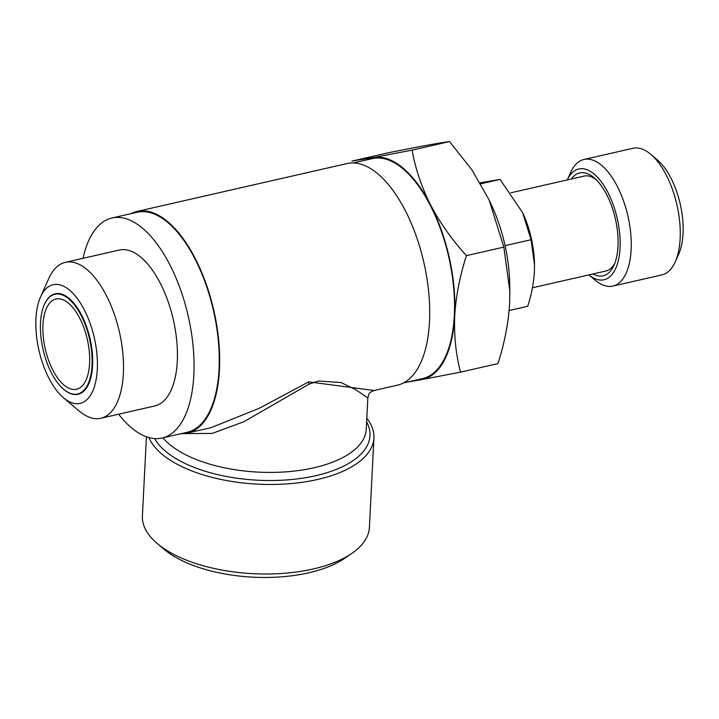 <?xml version="1.0" encoding="UTF-8"?>
<svg xmlns="http://www.w3.org/2000/svg" width="719" height="719" viewBox="0 0 719 719"><rect width="100%" height="100%" fill="white"/><g stroke="black" fill="none" stroke-linecap="round" stroke-linejoin="round"><path stroke-width="1.08" d="M509.142 310.518L527.701 306.285C531.44 294.781 533.669 283.304 534.397 271.854L534.505 264.826L531.08 239.715L522.641 212.707L500.047 179.408L480.202 182.842M532.428 287.78L605.731 271.063A48.703 22.693 -102.8 0 0 614.862 263.127M593.013 273.966A52.757 24.59 -102.8 0 0 614.008 265.221A52.757 24.59 -102.8 0 0 617.989 246.329A52.757 24.59 -102.8 0 0 594.065 177.773A52.757 24.59 -102.8 0 0 571.353 178.995M595.736 179.292A48.703 22.693 -102.8 0 0 584.08 176.101L510.867 192.791M588.933 274.892A56.819 26.477 -102.8 0 0 620.039 248.019A56.819 26.477 -102.8 0 0 600.769 181.098A56.819 26.477 -102.8 0 0 567.282 179.93L570.589 172.515A64.935 30.261 -102.8 0 1 583.972 159.474A64.935 30.261 -102.8 0 1 617.019 185.826A64.935 30.261 -102.8 0 1 631.129 249.799A64.935 30.261 -102.8 0 1 612.849 286.09A64.935 30.261 -102.8 0 1 595.134 280.14L588.933 274.892M612.849 286.09L661.857 274.91A64.935 30.261 -102.8 0 0 675.231 261.878A64.935 30.261 -102.8 0 0 680.138 238.618A64.935 30.261 -102.8 0 0 650.686 154.243A64.935 30.261 -102.8 0 0 632.981 148.294L583.972 159.474M675.231 261.878L678.763 253.996A56.819 26.477 -102.8 0 0 683.05 233.648A56.819 26.477 -102.8 0 0 657.283 159.816L650.686 154.243M460.519 372.136L421.658 379.623A113.638 52.963 -102.8 0 0 454.714 315.884C453.959 335.8 455.9 354.548 460.519 372.136L497.943 363.598C504.477 343.466 508.378 323.379 509.645 303.355L509.843 291.051L503.839 247.102L466.424 255.64C459.836 276.024 455.936 296.111 454.714 315.884A113.638 52.963 -102.8 0 0 430.51 204.87C440.001 222.809 451.972 239.733 466.424 255.64M40.507 322.858A51.139 23.835 -102.8 0 0 63.694 389.303A51.139 23.835 -102.8 0 0 92.041 365.405A51.139 23.835 -102.8 0 0 74.533 304.964A51.139 23.835 -102.8 0 0 44.371 304.55A51.139 23.835 -102.8 0 0 40.507 322.858M63.865 389.446A51.543 24.024 -102.8 0 0 64.027 389.581A51.543 24.024 -102.8 0 0 92.598 365.495A51.543 24.024 -102.8 0 0 74.947 304.577A51.543 24.024 -102.8 0 0 44.542 304.155A51.543 24.024 -102.8 0 0 44.461 304.353M89.587 363.383A46.268 21.561 -102.8 0 0 79.539 317.807A46.268 21.561 -102.8 0 0 55.983 299.023A46.268 21.561 -102.8 0 0 42.96 324.889A46.268 21.561 -102.8 0 0 53.008 370.465A46.268 21.561 -102.8 0 0 76.565 389.24A46.268 21.561 -102.8 0 0 89.587 363.383M35.95 318.733A60.881 28.374 -102.8 0 0 63.56 397.832A60.881 28.374 -102.8 0 0 97.299 369.377A60.881 28.374 -102.8 0 0 76.457 297.423A60.881 28.374 -102.8 0 0 40.552 296.929A60.881 28.374 -102.8 0 0 35.95 318.733M63.56 397.832L79.054 410.926A79.953 37.262 -102.8 0 0 100.858 418.251A79.953 37.262 -102.8 0 0 123.362 373.565A79.953 37.262 -102.8 0 0 105.999 294.808A79.953 37.262 -102.8 0 0 65.303 262.354A79.953 37.262 -102.8 0 0 48.829 278.406L40.552 296.929M100.858 418.251L154.765 405.956A79.953 37.262 -102.8 0 0 177.278 361.271A79.953 37.262 -102.8 0 0 159.906 282.513A79.953 37.262 -102.8 0 0 119.219 250.059L65.303 262.354M118.599 414.207A112.829 52.586 -102.8 0 0 162.081 438.006L187.282 432.263A112.829 52.586 -102.8 0 0 219.043 369.198A112.829 52.586 -102.8 0 0 194.534 258.049A112.829 52.586 -102.8 0 0 137.113 212.258L111.903 218.01A112.829 52.586 -102.8 0 0 83.045 258.31M162.081 438.006A112.829 52.586 -102.8 0 0 193.842 374.95A112.829 52.586 -102.8 0 0 169.333 263.801A112.829 52.586 -102.8 0 0 111.903 218.01M146.424 436.775L142.416 515.954A113.638 52.047 2.9 0 0 157.281 543.555L163.959 549.199A105.522 48.326 2.9 0 0 308.712 572.809A105.522 48.326 2.9 0 0 344.608 558.357L351.825 553.414A113.638 52.047 2.9 0 0 369.395 527.458L373.934 437.934A113.638 52.047 -177.1 0 1 317.699 479.456A113.638 52.047 -177.1 0 1 148.968 437.583M157.281 543.555A113.638 52.047 2.9 0 0 313.169 568.981A113.638 52.047 2.9 0 0 351.825 553.414M366.807 418.233A113.638 52.047 -177.1 0 1 373.934 437.934M162.907 437.817A105.522 48.326 2.9 0 0 314.032 467.763A105.522 48.326 2.9 0 0 366.25 429.198L367.831 397.922L355.563 389.59L341.022 382.535L318.427 381.016L309.017 384.153L243.84 421.738L212.195 433.413L183.336 433.638M187.461 433.054L210.928 427.697L259.334 408.248L308.73 381.861L374.06 390.498L397.517 385.15A113.638 52.963 -102.8 0 0 429.504 321.636A113.638 52.963 -102.8 0 0 404.824 209.687A113.638 52.963 -102.8 0 0 346.98 163.564L136.934 211.467A113.638 52.963 77.2 0 1 194.768 257.591A113.638 52.963 77.2 0 1 219.457 369.539A113.638 52.963 77.2 0 1 187.461 433.054A113.638 52.963 77.2 0 1 181.125 433.665M353.326 162.952L372.37 158.611A112.829 52.586 77.2 0 1 429.791 204.403A112.829 52.586 77.2 0 1 454.309 315.542A112.829 52.586 77.2 0 1 422.538 378.607L403.494 382.948M130.948 213.66A113.638 52.963 77.2 0 1 136.934 211.467M416.382 380.018A113.638 52.963 -102.8 0 0 421.658 379.623L407.17 382.113M503.839 247.102L489.091 199.837L471.835 169.738L449.537 141.58C441.017 142.605 420.948 146.263 389.33 152.554L351.906 161.083L373.251 157.596A113.638 52.963 -102.8 0 0 366.214 160.013M430.51 204.87A113.638 52.963 -102.8 0 0 373.251 157.596L412.113 150.118C415.375 168.623 421.505 186.877 430.51 204.87M449.537 141.58L412.113 150.118M509.852 291.051L509.717 283.906A97.407 45.396 -102.8 0 0 491.985 206.155L489.091 199.837M534.505 264.826L534.496 263.936A63.308 29.506 -102.8 0 0 522.965 213.399A63.308 29.506 -102.8 0 0 522.641 212.707M500.047 179.408L480.768 183.812M531.08 239.715L505.071 245.646M308.73 381.861A8.116 2.157 -112.2 0 0 309.017 384.153M154.63 438.563A109.576 50.186 2.9 0 0 315.758 475.69A109.576 50.186 2.9 0 0 366.618 421.927M367.831 397.922C369.341 392.556 368.874 392.942 374.06 390.498M522.965 213.399L522.65 212.707"/></g></svg>
